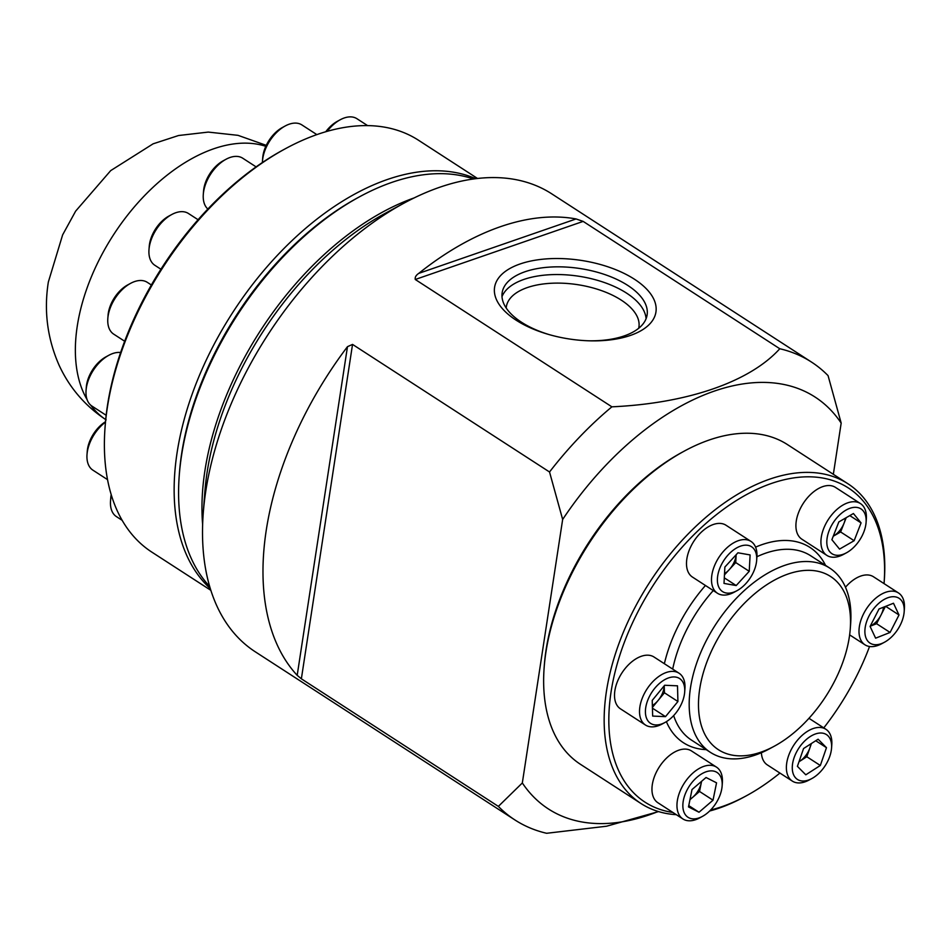 <?xml version="1.0" encoding="UTF-8"?>
<svg xmlns="http://www.w3.org/2000/svg" width="952" height="952" viewBox="0 0 952 952"><rect width="100%" height="100%" fill="white"/><g stroke="black" fill="none" stroke-linecap="round" stroke-linejoin="round"><path stroke-width="1.43" d="M634.437 279.222A81.61 39.734 -171.3 0 1 652.156 321.074A81.61 39.734 -171.3 0 1 590.43 340.84A81.61 39.734 -171.3 0 1 548.495 334.414A81.61 39.734 -171.3 0 1 516.103 320.169A81.61 39.734 -171.3 0 1 520.101 263.966A81.61 39.734 -171.3 0 1 634.437 279.222M549.566 334.723A73.328 35.7 -171.3 0 1 521.47 322.216A73.328 35.7 -171.3 0 1 502.156 292.74A73.328 35.7 -171.3 0 1 550.53 267.048A73.328 35.7 -171.3 0 1 627.796 285.433A73.328 35.7 -171.3 0 1 647.11 314.922A73.328 35.7 -171.3 0 1 589.312 340.804M502.002 296.655A73.328 35.7 -171.3 0 1 553.136 274.592A73.328 35.7 -171.3 0 1 626.606 293.145A73.328 35.7 -171.3 0 1 646.087 318.706M506.19 308.008A67.068 32.654 -171.3 0 1 506.333 306.794A67.068 32.654 -171.3 0 1 550.577 283.303A67.068 32.654 -171.3 0 1 621.251 300.118A67.068 32.654 -171.3 0 1 638.923 327.083A67.068 32.654 -171.3 0 1 638.697 328.273M658.546 811.592L606.591 826.217L546.626 833.286A272.772 161.697 -57.1 0 1 514.925 819.958L255.243 651.775A272.772 161.697 -57.1 0 1 203.252 513.092L204.847 491.994A245.33 145.43 -57.1 0 1 207.108 472.347A245.33 145.43 -57.1 0 1 385.382 213.248L403.969 203.157A272.772 161.697 -57.1 0 1 551.791 193.875L811.485 362.069A272.772 161.697 -57.1 0 1 828.062 375.623L841.175 423.093A245.33 145.43 -57.1 0 0 562.656 519.459L522.327 782.961A245.33 145.43 -57.1 0 0 658.26 811.497M203.252 513.092A272.772 161.697 -57.1 0 1 205.763 491.244A272.772 161.697 -57.1 0 1 403.969 203.157M297.191 675.337L347.48 346.671A272.772 161.697 122.9 0 0 266.227 530.407A272.772 161.697 122.9 0 0 297.191 675.337L301.368 678.812L498.36 806.392L522.327 782.961M514.925 819.958A272.772 161.697 -57.1 0 1 498.36 806.392M347.48 346.671L352.537 344.41L549.53 471.99A272.772 161.697 -57.1 0 1 611.886 406.825C687.439 403.386 749.855 381.871 779.783 348.741A272.772 161.697 -57.1 0 1 811.485 362.069M418.773 273.367L576.079 218.948A272.772 161.697 122.9 0 0 418.773 273.367C416 275.223 414.834 277.27 415.262 279.483L611.886 406.825M576.079 218.948L583.159 221.4L779.783 348.741M549.53 471.99L562.656 519.459M833.345 474.31L841.175 423.093M774.333 746.189L769.87 748.605A109.766 65.069 -57.1 0 1 710.382 752.342A109.766 65.069 -57.1 0 1 724.032 612.672A109.766 65.069 -57.1 0 1 829.716 568.082A109.766 65.069 -57.1 0 1 850.636 623.881L850.255 628.951A103.185 61.166 -57.1 0 1 817.756 707.788A103.185 61.166 -57.1 0 1 774.333 746.189A103.185 61.166 -57.1 0 1 701.898 727.304A103.185 61.166 -57.1 0 1 731.243 618.407A103.185 61.166 -57.1 0 1 812.663 570.51A103.185 61.166 -57.1 0 1 850.255 628.951M676.337 814.686A190.448 112.895 -57.1 0 1 640.922 803.476L580.458 764.313A190.448 112.895 -57.1 0 1 544.151 667.483L544.342 664.96A187.151 110.944 -57.1 0 1 603.294 521.97A187.151 110.944 -57.1 0 1 682.072 452.307L684.298 451.093A190.448 112.895 -57.1 0 1 787.506 444.62L847.97 483.783A190.448 112.895 -57.1 0 1 884.277 580.613L884.087 583.148A187.151 110.944 -57.1 0 1 884.051 583.6M544.151 667.483A190.448 112.895 -57.1 0 1 604.139 521.982A190.448 112.895 -57.1 0 1 684.298 451.093M779.926 773.06A187.151 110.944 -57.1 0 1 746.368 795.789L744.131 797.002A190.448 112.895 -57.1 0 1 709.645 811.009M640.922 803.476A190.448 112.895 -57.1 0 1 664.615 561.144A190.448 112.895 -57.1 0 1 847.97 483.783M869.545 646.491A187.151 110.944 -57.1 0 1 825.134 726.138A187.151 110.944 -57.1 0 1 823.777 727.899M746.368 795.789A187.151 110.944 -57.1 0 1 710.62 810.033M672.909 812.472A187.151 110.944 -57.1 0 1 668.221 564.012A187.151 110.944 -57.1 0 1 815.912 477.142A187.151 110.944 -57.1 0 1 884.087 583.148M473.513 179A245.33 145.43 122.9 0 0 359.785 196.659L357.547 197.873A242.034 143.478 122.9 0 0 181.665 453.509A242.034 143.478 122.9 0 0 179.44 472.882L179.25 475.417A245.33 145.43 122.9 0 0 209.642 586.432M359.785 196.659A245.33 145.43 122.9 0 0 181.511 455.77A245.33 145.43 122.9 0 0 179.25 475.417M414.203 197.897A245.33 145.43 122.9 0 0 204.882 470.907A245.33 145.43 122.9 0 0 202.633 524.576M179.345 474.144A242.034 143.478 -57.1 0 1 181.665 453.509A242.034 143.478 -57.1 0 1 358.666 197.278M210.285 588.562A245.33 145.43 -57.1 0 1 177.06 452.89A245.33 145.43 -57.1 0 1 296.441 236.477A245.33 145.43 -57.1 0 1 475.726 178.702M210.832 590.311L151.808 552.101A245.33 145.43 -57.1 0 1 105.053 427.365A245.33 145.43 -57.1 0 1 107.314 407.718A245.33 145.43 -57.1 0 1 285.588 148.607A245.33 145.43 -57.1 0 1 418.535 140.265L477.547 178.488M105.053 427.365L105.244 424.83A242.034 143.478 -57.1 0 1 107.469 405.445A242.034 143.478 -57.1 0 1 283.351 149.821L285.588 148.607M904.162 611.874A26.704 15.827 122.9 0 0 887.204 597.987A26.704 15.827 122.9 0 0 865.059 628.439A26.704 15.827 122.9 0 0 881.897 643.445A26.704 15.827 122.9 0 0 884.503 642.219A26.704 15.827 122.9 0 0 904.162 611.874L904.4 608.673A30.869 18.302 122.9 0 0 898.509 592.977L873.508 576.781A30.869 18.302 122.9 0 0 859.799 576.412A30.869 18.302 122.9 0 0 845.483 587.229M898.509 592.977A30.869 18.302 122.9 0 0 884.801 592.608A30.869 18.302 122.9 0 0 861.584 618.348A30.869 18.302 122.9 0 0 864.952 644.802A30.869 18.302 122.9 0 0 878.66 645.158A30.869 18.302 122.9 0 0 881.683 643.742L884.503 642.219M899.009 614.98L890.084 632.449L875.614 638.173L870.092 626.44L879.029 608.971L893.488 603.247L899.009 614.98L885.681 606.341M885.396 606.448L876.578 623.703L890.084 632.449M870.199 626.226L876.578 623.703M870.223 626.178A17.148 10.163 122.9 0 0 881.04 614.968A17.148 10.163 122.9 0 0 883.551 607.186M846.197 517.674L844.103 523.064A17.148 10.163 122.9 0 1 833.333 536.166L833.262 536.202A17.148 10.163 122.9 0 0 833.333 536.166L840.628 531.966L854.134 540.712L861.072 522.91L853.42 513.521L838.831 521.922L831.893 539.713L839.545 549.114L854.134 540.712M866.082 522.481L866.332 519.268A30.869 18.302 122.9 0 0 860.441 503.572L835.439 487.376A30.869 18.302 122.9 0 0 818.018 488.816A30.869 18.302 122.9 0 0 797.705 515.02A30.869 18.302 122.9 0 0 801.881 539.201L826.883 555.397A30.869 18.302 122.9 0 0 843.615 554.35L846.435 552.814A26.704 15.827 122.9 0 0 847.042 552.481A26.704 15.827 122.9 0 0 866.082 522.481A26.704 15.827 122.9 0 0 845.923 510.153A26.704 15.827 122.9 0 0 826.812 542.319A26.704 15.827 122.9 0 0 846.435 552.814M860.441 503.572A30.869 18.302 122.9 0 0 843.02 505.012A30.869 18.302 122.9 0 0 822.718 531.216A30.869 18.302 122.9 0 0 826.883 555.397M849.791 515.603L861.072 522.91M845.436 518.114A17.148 10.163 122.9 0 1 844.103 523.064L840.628 531.966M724.52 573.651A17.148 10.163 122.9 0 0 729.208 569.677L735.741 562.561L749.236 571.307L750.105 554.933L737.931 552.791L724.877 567.035L724.008 583.409L736.193 585.551L749.236 571.307M756.662 560.335L756.899 557.134A30.869 18.302 122.9 0 0 751.021 541.438L726.019 525.242A30.869 18.302 122.9 0 0 699.054 534.488A30.869 18.302 122.9 0 0 692.449 577.067L717.463 593.263A30.869 18.302 122.9 0 0 734.182 592.203L737.015 590.668A26.704 15.827 122.9 0 0 745.868 583.576A26.704 15.827 122.9 0 0 756.662 560.335A26.704 15.827 122.9 0 0 748.105 545.377A26.704 15.827 122.9 0 0 728.256 554.766A26.704 15.827 122.9 0 0 717.903 584.528A26.704 15.827 122.9 0 0 737.015 590.668M751.021 541.438A30.869 18.302 122.9 0 0 724.056 550.684A30.869 18.302 122.9 0 0 717.463 593.263M724.46 574.865L729.208 569.677A17.148 10.163 122.9 0 0 736.146 554.73L735.741 562.561M724.305 577.852L736.193 585.551M684.678 692.116L684.928 688.903A30.869 18.302 122.9 0 0 679.038 673.207L654.036 657.023A30.869 18.302 122.9 0 0 648.05 655.19A30.869 18.302 122.9 0 0 619.312 677.443A30.869 18.302 122.9 0 0 620.478 708.847L645.48 725.031A30.869 18.302 122.9 0 0 651.466 726.864A30.869 18.302 122.9 0 0 662.211 723.984L665.032 722.449A26.704 15.827 122.9 0 0 684.678 692.116A26.704 15.827 122.9 0 0 674.421 676.955A26.704 15.827 122.9 0 0 647.765 700.196A26.704 15.827 122.9 0 0 655.738 724.948A26.704 15.827 122.9 0 0 665.032 722.449M679.038 673.207A30.869 18.302 122.9 0 0 673.052 671.386A30.869 18.302 122.9 0 0 644.314 693.639A30.869 18.302 122.9 0 0 645.48 725.031M677.919 701.517L665.507 716.642L652.656 716.082L652.227 700.386L664.651 685.261L677.503 685.821L677.919 701.517L664.425 692.77L652.418 707.384M652.441 708.181L665.507 716.642M664.425 692.77L664.234 685.773M652.37 705.539A17.148 10.163 122.9 0 0 658.213 700.327A17.148 10.163 122.9 0 0 664.21 685.809M722.128 786.031L722.366 782.83A30.869 18.302 122.9 0 0 716.487 767.133L691.485 750.938A30.869 18.302 122.9 0 0 690.486 750.366A30.869 18.302 122.9 0 0 658.82 767.717A30.869 18.302 122.9 0 0 657.915 802.762L682.917 818.958A30.869 18.302 122.9 0 0 683.917 819.529A30.869 18.302 122.9 0 0 699.649 817.911L702.481 816.376A26.704 15.827 122.9 0 0 722.128 786.031A26.704 15.827 122.9 0 0 716.178 771.965A26.704 15.827 122.9 0 0 688.356 787.685A26.704 15.827 122.9 0 0 688.867 817.78A26.704 15.827 122.9 0 0 702.481 816.376M716.487 767.133A30.869 18.302 122.9 0 0 715.487 766.562A30.869 18.302 122.9 0 0 683.822 783.912A30.869 18.302 122.9 0 0 682.917 818.958M713.024 800.204L699.006 812.246L688.498 806.915L692.009 789.541L706.039 777.498L716.547 782.83L713.024 800.204L699.53 791.457L689.962 799.668M688.76 805.618L699.006 812.246M699.53 791.457L701.576 781.33M690.033 799.323A17.148 10.163 122.9 0 0 692.509 797.478A17.148 10.163 122.9 0 0 701.279 782.77A17.148 10.163 122.9 0 0 701.517 781.378M811.401 743.512L809.902 747.844A17.148 10.163 122.9 0 1 799.561 761.398L798.99 761.767A17.148 10.163 122.9 0 0 799.561 761.398L806.82 756.745L820.327 765.479L826.479 747.689L818.101 739.216L803.559 748.546L797.407 766.348L805.797 774.809L820.327 765.479M831.548 748.177L831.786 744.976A30.869 18.302 122.9 0 0 825.908 729.28A30.869 18.302 122.9 0 0 807.117 731.541A30.869 18.302 122.9 0 0 787.923 757.744A30.869 18.302 122.9 0 0 792.338 781.104A30.869 18.302 122.9 0 0 809.069 780.045L811.901 778.522A26.704 15.827 122.9 0 0 813.686 777.463A26.704 15.827 122.9 0 0 831.548 748.177A26.704 15.827 122.9 0 0 810.212 736.562A26.704 15.827 122.9 0 0 792.29 768.657A26.704 15.827 122.9 0 0 811.901 778.522M761.398 752.711A30.869 18.302 122.9 0 0 767.336 764.908L792.338 781.104M815.733 740.727L826.479 747.689M810.89 743.833A17.148 10.163 122.9 0 1 809.902 747.844L806.82 756.745M122.142 520.316L116.43 516.615A30.869 18.302 -57.1 0 1 110.539 500.919A30.869 18.302 -57.1 0 1 111.42 495.397M110.539 500.919L110.777 497.706A26.704 15.827 -57.1 0 1 111.194 494.623M107.528 479.63L92.903 470.157A30.869 18.302 -57.1 0 1 87.013 454.461A30.869 18.302 -57.1 0 1 104.887 422.581A30.869 18.302 -57.1 0 1 105.458 422.141M87.013 454.461L87.263 451.248A26.704 15.827 -57.1 0 1 102.709 423.676A26.704 15.827 -57.1 0 1 105.493 421.736M106.16 415.286L91.951 406.087A30.869 18.302 -57.1 0 1 86.061 390.391A30.869 18.302 -57.1 0 1 108.778 355.31A30.869 18.302 -57.1 0 1 112.812 353.513A30.869 18.302 -57.1 0 1 120.618 352.514M86.061 390.391L86.311 387.178A26.704 15.827 -57.1 0 1 105.958 356.845L108.778 355.31M124.664 341.244L113.716 334.152A30.869 18.302 -57.1 0 1 107.826 318.456A30.869 18.302 -57.1 0 1 130.543 283.375A30.869 18.302 -57.1 0 1 142.824 280.65A30.869 18.302 -57.1 0 1 147.274 282.327L151.368 284.981M107.826 318.456L108.064 315.255A26.704 15.827 -57.1 0 1 127.723 284.91L130.543 283.375M160.924 269.226L154.879 265.31A30.869 18.302 -57.1 0 1 152.951 263.728A30.869 18.302 -57.1 0 1 148.988 249.614A30.869 18.302 -57.1 0 1 171.717 214.545A30.869 18.302 -57.1 0 1 188.436 213.486L198.087 219.733M148.988 249.614L149.238 246.413A26.704 15.827 -57.1 0 1 168.885 216.068L171.717 214.545M207.869 209.047A30.869 18.302 -57.1 0 1 203.728 201.491A30.869 18.302 -57.1 0 1 203.3 194.351A30.869 18.302 -57.1 0 1 226.017 159.27A30.869 18.302 -57.1 0 1 242.748 158.222L256.112 166.886M203.3 194.351L203.538 191.15A26.704 15.827 -57.1 0 1 223.185 160.805L226.017 159.27M262.395 162.542A30.869 18.302 -57.1 0 1 262.466 161.066A30.869 18.302 -57.1 0 1 262.752 158.591A30.869 18.302 -57.1 0 1 285.183 125.985A30.869 18.302 -57.1 0 1 301.915 124.938L316.861 134.625M262.466 161.066L262.704 157.865A26.704 15.827 -57.1 0 1 262.954 155.723A26.704 15.827 -57.1 0 1 282.363 127.52L285.183 125.985M327.143 131.352A30.869 18.302 -57.1 0 1 340.221 119.762A30.869 18.302 -57.1 0 1 356.94 118.714L367.627 125.628M325.751 131.757A26.704 15.827 -57.1 0 1 337.389 121.297L340.221 119.762M301.368 678.812L352.537 344.41M415.262 279.483L583.159 221.4M710.382 752.342L691.461 740.085A109.766 65.069 -57.1 0 1 673.671 715.595M672.695 669.101A109.766 65.069 -57.1 0 1 705.111 600.414A109.766 65.069 -57.1 0 1 713.274 590.549M756.935 556.718A109.766 65.069 -57.1 0 1 810.795 555.825L829.716 568.082M664.365 663.711A116.346 68.972 -57.1 0 1 697.899 594.679A116.346 68.972 -57.1 0 1 705.444 585.48M755.591 547.126A116.346 68.972 -57.1 0 1 825.551 565.381M706.206 749.64A116.346 68.972 -57.1 0 1 666.388 721.664M105.696 419.57A159.162 94.355 -57.1 0 1 90.737 405.171M87.06 399.542A159.162 94.355 -57.1 0 1 77.255 326.179A159.162 94.355 -57.1 0 1 265.81 146.322M106.124 419.856C85.204 406.052 69.496 387.809 59.036 365.104C47.362 338.519 43.792 310.84 48.338 282.042L62.63 234.882L75.648 211.13L110.706 170.61L153.117 143.823L178.56 135.517L208.274 132.09L238.012 135.339L266.262 145.347M849.636 634.877L864.952 644.802M808.962 718.308L825.908 729.28"/></g></svg>
